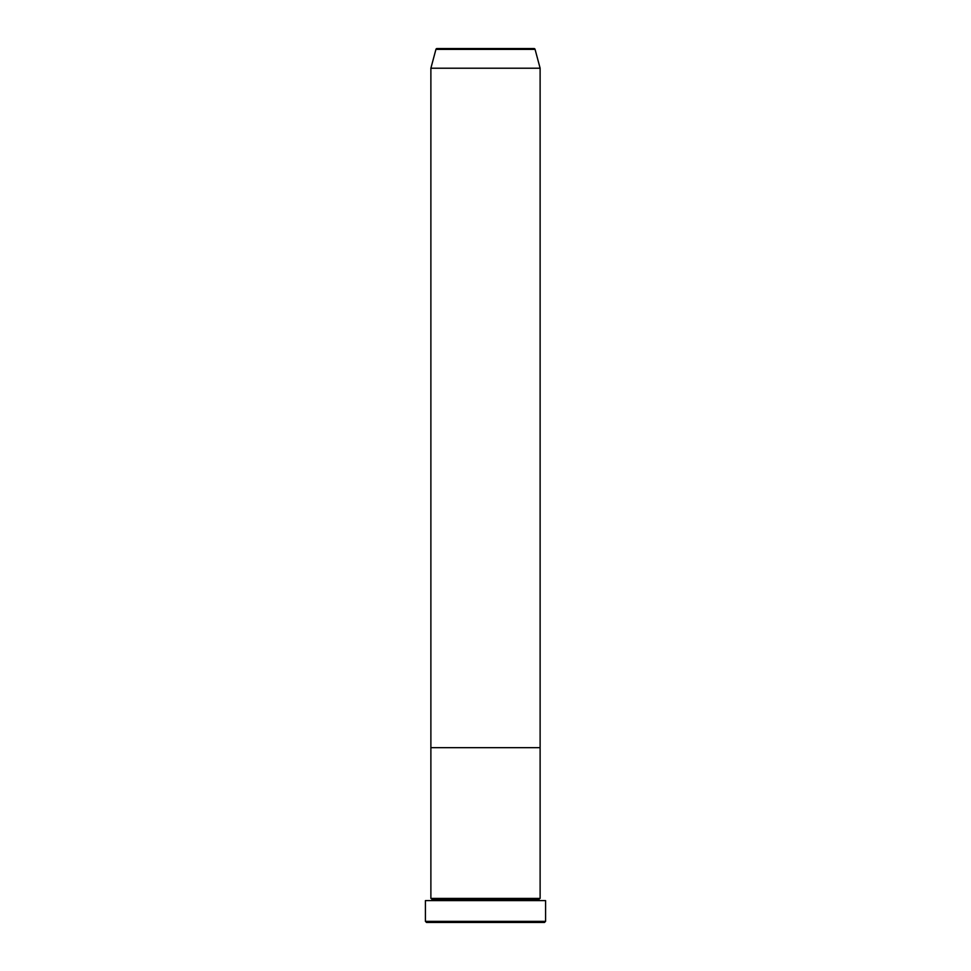 <?xml version="1.0" encoding="UTF-8"?>
<svg xmlns="http://www.w3.org/2000/svg" width="971" height="971" viewBox="0 0 971 971"><rect width="100%" height="100%" fill="white"/><g stroke="black" fill="none" stroke-linecap="round" stroke-linejoin="round"><path stroke-width="0.73" stroke-dasharray="4.86 3.64" d="M430.881 900.603L545.581 900.603L430.881 900.603M539.026 899.51L431.974 899.51L539.026 899.51M540.119 898.418L430.881 898.418L540.119 898.418M540.119 747.67L430.881 747.67L540.119 747.67M426.512 922.45L544.488 922.45L426.512 922.45M545.581 921.358L425.419 921.358L545.581 921.358M430.881 68.213L540.119 68.213L430.881 68.213M435.93 49.363L535.07 49.363L435.93 49.363"/><path stroke-width="1.46" d="M425.419 921.358L426.512 922.45L544.488 922.45L545.581 921.358L425.419 921.358L545.581 921.358L545.581 900.603L425.419 900.603L425.419 921.358L425.419 900.603L545.581 900.603L545.581 921.358L544.488 922.45L426.512 922.45L425.419 921.358M431.974 899.51A1.092 1.092 0 0 1 430.881 900.603A1.092 1.092 0 0 0 431.974 899.51A1.092 1.092 0 0 0 430.881 898.418A1.092 1.092 0 0 1 431.974 899.51L539.026 899.51A1.092 1.092 0 0 1 540.119 898.418L540.119 747.67L430.881 747.67L430.881 898.418L540.119 898.418A1.092 1.092 0 0 0 539.026 899.51L431.974 899.51M540.119 900.603A1.092 1.092 0 0 1 539.026 899.51A1.092 1.092 0 0 0 540.119 900.603M430.881 747.67L540.119 747.67L540.119 898.418L430.881 898.418L430.881 747.67L540.119 747.67L540.119 68.213L535.07 49.363A1.092 1.092 0 0 0 534.014 48.55L436.986 48.55A1.092 1.092 0 0 0 435.93 49.363L535.07 49.363L435.93 49.363L430.881 68.213L540.119 68.213L430.881 68.213L430.881 747.67L540.119 747.67L540.119 68.213L535.07 49.363A1.092 1.092 0 0 0 534.014 48.55L436.986 48.55A1.092 1.092 0 0 0 435.93 49.363L430.881 68.213L430.881 747.67"/></g></svg>
